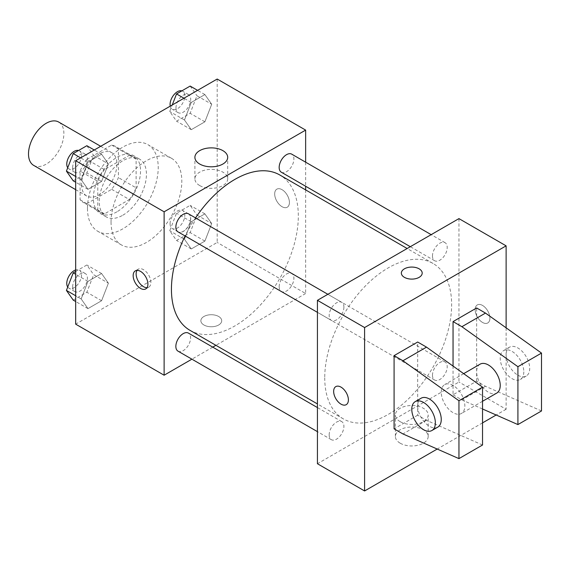 <?xml version="1.0" encoding="UTF-8"?>
<svg xmlns="http://www.w3.org/2000/svg" width="570" height="570" viewBox="0 0 570 570"><rect width="100%" height="100%" fill="white"/><g stroke="black" fill="none" stroke-linecap="round" stroke-linejoin="round"><path stroke-width="0.43" stroke-dasharray="2.85 2.14" d="M33.68 165.386A25.016 14.442 120 0 0 58.696 150.943A25.016 14.442 120 0 0 58.696 122.051M81.567 184.573A25.016 14.442 120 0 0 86.747 196.023A25.016 14.442 120 0 0 111.77 181.581A25.016 14.442 120 0 0 111.77 152.696A25.016 14.442 120 0 0 92.49 159.393A25.016 14.442 120 0 0 81.567 184.573M86.847 159.393L111.67 145.065A32.291 18.639 120 0 1 115.404 146.397A32.291 18.639 120 0 1 118.425 148.962L118.425 177.626A32.291 18.639 120 0 1 111.67 189.326L86.847 203.654A32.291 18.639 120 0 1 83.113 202.321A32.291 18.639 120 0 1 80.092 199.757L80.092 171.093A32.291 18.639 120 0 1 86.847 159.393L104.538 169.611L129.362 155.275L111.67 145.065M111.67 189.326L129.362 199.536L104.538 213.864L86.847 203.654M80.092 199.757L97.784 209.967L97.784 181.303L80.092 171.093M97.784 209.967A32.291 18.639 120 0 0 100.804 212.532A32.291 18.639 120 0 0 104.538 213.864M129.362 199.536A32.291 18.639 120 0 0 136.109 187.836L118.425 177.626M129.362 155.275A32.291 18.639 120 0 1 133.095 156.608A32.291 18.639 120 0 1 136.109 159.18L136.109 187.836M104.538 169.611A32.291 18.639 120 0 0 97.784 181.303M116.95 211.805A33.359 19.259 -60 0 1 100.27 213.458A33.359 19.259 -60 0 1 100.27 174.94A33.359 19.259 -60 0 1 133.629 155.681A33.359 19.259 -60 0 1 138.738 182.414A33.359 19.259 -60 0 1 116.95 211.805M122.842 215.211A33.359 19.259 120 0 0 144.638 185.82A33.359 19.259 120 0 0 139.522 159.087A33.359 19.259 120 0 0 113.822 168.029A33.359 19.259 120 0 0 99.258 201.595A33.359 19.259 120 0 0 106.17 216.864A33.359 19.259 120 0 0 122.842 215.211M136.109 159.18L118.425 148.962M87.467 208.399A50.032 28.885 120 0 0 97.826 231.306A50.032 28.885 120 0 0 147.865 202.421A50.032 28.885 120 0 0 147.865 144.645A50.032 28.885 120 0 0 109.305 158.047A50.032 28.885 120 0 0 87.467 208.399M111.05 222.022A50.032 28.885 120 0 0 121.417 244.922A50.032 28.885 120 0 0 171.449 216.037A50.032 28.885 120 0 0 171.449 158.261A50.032 28.885 120 0 0 132.888 171.67A50.032 28.885 120 0 0 111.05 222.022M211.705 223.554L204.894 241.103L191.278 248.962L184.466 239.279L191.278 221.73L204.894 213.871L211.705 223.554L204.894 241.103L191.278 248.962L184.466 239.279L191.278 221.73L204.894 213.871L211.705 223.554L196.964 215.047L190.152 232.596L176.536 240.455L169.725 230.764L176.536 213.216L190.152 205.357L196.964 215.047M211.705 104.267L204.894 121.816L191.278 129.675L184.466 119.992L191.278 102.443L204.894 94.577L211.705 104.267L204.894 121.816L191.278 129.675L184.466 119.992L191.278 102.443L204.894 94.577L211.705 104.267L196.964 95.753L190.152 113.302L176.536 121.168L169.725 111.478L172.247 104.987M217.191 79.038L217.191 242.45L75.675 324.152M108.393 283.197L101.588 300.746L87.965 308.612L81.161 298.922L87.965 281.373L101.588 273.514L108.393 283.197L101.588 300.746L87.965 308.612L81.161 298.922L87.965 281.373L101.588 273.514L108.393 283.197L93.651 274.69L86.847 292.239L73.224 300.098M108.393 163.911L101.588 181.46L87.965 189.318L81.161 179.636L87.965 162.087L101.588 154.221L108.393 163.911L101.588 181.46L87.965 189.318L81.161 179.636L87.965 162.087L101.588 154.221L108.393 163.911L93.651 155.396L86.847 172.945L73.224 180.811M305.641 189.903L305.641 293.514L217.191 242.45M305.641 293.514L215.909 345.313M212.753 347.137L191.905 359.171M203.925 325A10.424 6.021 0 0 0 215.282 326.304A10.424 6.021 0 0 0 221.716 320.746A10.424 6.021 0 0 0 211.292 314.726A10.424 6.021 0 0 0 200.868 320.746A10.424 6.021 0 0 0 203.925 325A10.424 6.021 0 0 0 215.282 326.304A10.424 6.021 0 0 0 221.716 320.739A10.424 6.021 0 0 0 211.292 314.726A10.424 6.021 0 0 0 200.868 320.739A10.424 6.021 0 0 0 203.925 325M190.017 330.365A89.725 51.806 120 0 0 279.742 278.559A89.725 51.806 120 0 0 279.742 174.954M195.531 217.904A89.725 51.806 120 0 0 185.108 235.959M305.641 162.186L305.641 186.255M281.323 172.218A10.424 6.021 120 0 0 291.747 166.198A10.424 6.021 120 0 0 291.747 154.164M279.165 286.738A10.424 6.021 120 0 0 281.323 291.512A10.424 6.021 120 0 0 291.747 285.492A10.424 6.021 120 0 0 291.747 273.458A10.424 6.021 120 0 0 283.71 276.251A10.424 6.021 120 0 0 279.165 286.738M178.011 351.156A10.424 6.021 120 0 0 188.435 345.135A10.424 6.021 120 0 0 188.435 333.101M188.435 213.807A10.424 6.021 -60 0 1 190.594 218.581A10.424 6.021 -60 0 1 186.048 229.069A10.424 6.021 -60 0 1 178.011 231.862M274.683 193.935A10.424 6.021 -120 0 0 279.229 204.423A10.424 6.021 -120 0 0 287.266 207.216A10.424 6.021 -120 0 0 287.266 195.182A10.424 6.021 -120 0 0 276.842 189.162A10.424 6.021 -120 0 0 274.683 193.935A10.424 6.021 -120 0 0 279.229 204.423A10.424 6.021 -120 0 0 287.259 207.216A10.424 6.021 -120 0 0 287.259 195.182A10.424 6.021 -120 0 0 276.835 189.162A10.424 6.021 -120 0 0 274.676 193.935M137.028 270.38A10.424 6.021 60 0 1 138.296 269.154A10.424 6.021 60 0 1 146.326 271.94A10.424 6.021 60 0 1 150.879 282.435A10.424 6.021 60 0 1 148.72 287.202A10.424 6.021 60 0 1 147.017 287.686M199.7 185.549A16.395 9.469 180 0 1 194.897 178.852A16.395 9.469 180 0 1 211.292 169.383A16.395 9.469 180 0 1 227.694 178.852A16.395 9.469 180 0 1 217.569 187.601A16.395 9.469 180 0 1 199.7 185.549M324.743 377.803A89.725 51.806 120 0 0 343.325 418.879A89.725 51.806 120 0 0 433.05 367.073A89.725 51.806 120 0 0 433.05 263.468A89.725 51.806 120 0 0 363.909 287.501A89.725 51.806 120 0 0 324.743 377.803M343.91 307.095A10.424 6.021 -60 0 1 339.357 317.583A10.424 6.021 -60 0 1 331.327 320.376A10.424 6.021 -60 0 1 331.327 308.341A10.424 6.021 -60 0 1 341.751 302.321A10.424 6.021 -60 0 1 343.91 307.095M432.473 375.252A10.424 6.021 120 0 0 434.632 380.019A10.424 6.021 120 0 0 445.056 374.005A10.424 6.021 120 0 0 445.056 361.964A10.424 6.021 120 0 0 437.026 364.757A10.424 6.021 120 0 0 432.473 375.252M329.168 434.896A10.424 6.021 120 0 0 331.327 439.662A10.424 6.021 120 0 0 341.751 433.649A10.424 6.021 120 0 0 341.751 421.615A10.424 6.021 120 0 0 333.714 424.401A10.424 6.021 120 0 0 329.168 434.896M432.473 255.959A10.424 6.021 120 0 0 434.632 260.732A10.424 6.021 120 0 0 445.056 254.712A10.424 6.021 120 0 0 445.056 242.678A10.424 6.021 120 0 0 437.026 245.47A10.424 6.021 120 0 0 432.473 255.959M458.95 218.616L458.95 382.028L317.433 463.731M400.183 443.189A16.395 9.469 0 0 0 418.052 445.241A16.395 9.469 0 0 0 428.177 436.492A16.395 9.469 0 0 0 411.775 427.03A16.395 9.469 0 0 0 395.38 436.492A16.395 9.469 0 0 0 400.183 443.189M506.117 327.821L506.117 409.26L458.95 382.028M506.117 409.26L496.178 415.003M482.534 422.876L437.211 449.046M400.183 421.672A16.395 9.469 180 0 1 395.38 414.981A16.395 9.469 180 0 1 411.775 405.512A16.395 9.469 180 0 1 428.177 414.981A16.395 9.469 180 0 1 418.052 423.724A16.395 9.469 180 0 1 400.183 421.672M482.534 305.427A10.424 6.021 -120 0 0 477.325 304.907A10.424 6.021 -120 0 0 477.325 316.948A10.424 6.021 -120 0 0 487.749 322.962A10.424 6.021 -120 0 0 489.345 314.612A10.424 6.021 -120 0 0 482.534 305.427A10.424 6.021 60 0 1 489.338 314.612A10.424 6.021 60 0 1 487.742 322.969A10.424 6.021 60 0 1 477.318 316.948A10.424 6.021 60 0 1 477.318 304.914A10.424 6.021 60 0 1 482.526 305.427M401.351 273.087L401.351 273.087A10.424 6.021 0 0 0 407.785 278.652A10.424 6.021 0 0 0 419.149 277.348A10.424 6.021 0 0 0 422.199 273.087L422.199 273.087M346.232 404.672L346.232 404.664A10.424 6.021 -120 0 0 346.232 392.63A10.424 6.021 -120 0 0 335.808 386.61L335.808 386.61M482.534 445.006L426.517 420.325L417.675 415.216L417.675 342.021M417.675 415.216L394.084 428.832M541.5 410.963L485.483 386.282L476.641 381.173L453.05 394.789L453.05 366.075M476.641 381.173L476.641 307.978M480.09 364.173A16.68 9.626 -120 0 0 476.641 371.811A16.68 9.626 -120 0 0 483.916 388.597A16.68 9.626 -120 0 0 496.769 393.065M453.05 394.789L461.899 399.898L482.534 408.989M441.258 392.238A16.68 9.626 60 0 1 444.714 384.6A16.68 9.626 60 0 1 457.568 389.068A16.68 9.626 60 0 1 464.842 405.854A16.68 9.626 60 0 1 461.394 413.492A16.68 9.626 60 0 1 448.54 409.018A16.68 9.626 60 0 1 441.258 392.238M437.803 427.108A16.68 9.626 60 0 1 429.466 426.282A16.68 9.626 60 0 1 418.572 411.583A16.68 9.626 60 0 1 421.123 398.216M523.809 371.811A16.68 9.626 60 0 1 520.353 379.449A16.68 9.626 60 0 1 512.017 378.623A16.68 9.626 60 0 1 501.123 363.924A16.68 9.626 60 0 1 503.68 350.557A16.68 9.626 60 0 1 516.527 355.024A16.68 9.626 60 0 1 523.809 371.811M517.916 375.217A16.68 9.626 -120 0 0 526.253 376.043A16.68 9.626 -120 0 0 526.253 356.784A16.68 9.626 -120 0 0 509.573 347.151A16.68 9.626 -120 0 0 507.015 360.518A16.68 9.626 -120 0 0 517.916 375.217M485.483 386.282L461.899 399.898M426.517 420.325L402.933 433.941M86.847 145.713L93.651 155.396M72.668 167.516A10.424 6.021 120 0 0 74.827 172.29A10.424 6.021 120 0 0 85.251 166.269A10.424 6.021 120 0 0 85.251 154.235A10.424 6.021 120 0 0 77.214 157.028A10.424 6.021 120 0 0 72.668 167.516M101.588 181.46L86.847 172.945M87.965 189.318L75.675 182.222M81.161 179.636L75.675 176.465M87.965 162.087L80.655 157.862M101.588 154.221L94.271 150.003M67.723 167.751A10.424 6.021 120 0 0 68.927 168.884A10.424 6.021 120 0 0 79.351 162.863A10.424 6.021 120 0 0 79.351 150.829A10.424 6.021 120 0 0 78.56 150.494M190.152 86.07L196.964 95.753M175.973 107.873A10.424 6.021 120 0 0 178.132 112.646A10.424 6.021 120 0 0 188.556 106.626A10.424 6.021 120 0 0 188.556 94.591A10.424 6.021 120 0 0 180.526 97.385A10.424 6.021 120 0 0 175.973 107.873M204.894 121.816L190.152 113.302M191.278 129.675L176.536 121.168M184.466 119.992L169.725 111.478M191.278 102.443L183.968 98.218M204.894 94.577L197.583 90.359M170.238 106.141A10.424 6.021 120 0 0 172.233 109.24A10.424 6.021 120 0 0 182.657 103.22A10.424 6.021 120 0 0 182.657 91.186A10.424 6.021 120 0 0 181.873 90.851M75.675 271.448L86.847 265L93.651 274.69M72.668 286.803A10.424 6.021 120 0 0 74.827 291.576A10.424 6.021 120 0 0 85.251 285.556A10.424 6.021 120 0 0 85.251 273.522A10.424 6.021 120 0 0 77.214 276.315A10.424 6.021 120 0 0 72.668 286.803M101.588 300.746L86.847 292.239M87.965 308.612L75.675 301.509M81.161 298.922L75.675 295.752M87.965 281.373L75.675 274.277M101.588 273.514L86.847 265M67.723 287.045A10.424 6.021 120 0 0 68.927 288.171A10.424 6.021 120 0 0 79.351 282.157A10.424 6.021 120 0 0 79.351 270.116A10.424 6.021 120 0 0 75.675 269.938M175.973 227.159A10.424 6.021 120 0 0 178.132 231.933A10.424 6.021 120 0 0 188.556 225.912A10.424 6.021 120 0 0 188.556 213.878A10.424 6.021 120 0 0 180.526 216.671A10.424 6.021 120 0 0 175.973 227.159M204.894 241.103L190.152 232.596M191.278 248.962L176.536 240.455M184.466 239.279L169.725 230.764M191.278 221.73L176.536 213.216M204.894 213.871L190.152 205.357M170.074 223.754A10.424 6.021 120 0 0 172.233 228.527A10.424 6.021 120 0 0 182.657 222.514A10.424 6.021 120 0 0 182.657 210.472A10.424 6.021 120 0 0 174.627 213.266A10.424 6.021 120 0 0 170.074 223.754M75.675 189.632L86.747 196.023M100.691 146.298L111.77 152.696M139.522 159.087L133.629 155.681M106.17 216.864L100.27 213.458M133.095 156.608L115.404 146.397M100.804 212.532L83.113 202.321M171.449 158.261L147.865 144.645M121.417 244.922L97.826 231.306M138.296 269.154L135.325 270.864M148.72 287.202L145.749 288.919M227.694 178.852L227.694 157.334M194.897 178.852L194.897 157.334M433.05 263.468L407.158 248.513M343.325 418.879L317.433 403.93M317.433 312.353L331.327 320.376M327.857 294.298L341.751 302.321M445.056 361.964L291.747 273.458M434.632 380.019L281.323 291.512M341.751 421.615L317.433 407.571M331.327 439.662L317.433 431.647M445.056 242.678L431.162 234.655M434.632 260.732L410.315 246.696M428.177 436.492L428.177 414.981M395.38 436.492L395.38 414.981M463.666 373.656L444.714 384.6M482.534 401.28L461.394 413.492M509.573 347.151L503.68 350.557M526.253 376.043L520.353 379.449M85.251 154.235L79.351 150.829M74.827 172.29L68.927 168.884M188.556 94.591L182.657 91.186M178.132 112.646L172.233 109.24M85.251 273.522L79.351 270.116M74.827 291.576L68.927 288.171M188.556 213.878L182.657 210.472M178.132 231.933L172.233 228.527"/><path stroke-width="0.85" d="M100.691 146.298L58.696 122.051A25.016 14.442 120 0 0 39.423 128.756A25.016 14.442 120 0 0 28.5 153.936A25.016 14.442 120 0 0 33.68 165.386L75.675 189.632M191.905 359.171L164.117 375.217L75.675 324.152L75.675 160.74L217.191 79.038L305.641 130.102L305.641 162.186M215.909 345.313L212.753 347.137M185.108 235.959A89.725 51.806 120 0 0 171.435 289.289A89.725 51.806 120 0 0 190.017 330.365L317.433 403.93M407.158 248.513L279.742 174.954A89.725 51.806 120 0 0 195.531 217.904M305.641 186.255L305.641 189.903M164.117 375.217L164.117 211.805L305.641 130.102M431.162 234.655L291.747 154.164A10.424 6.021 120 0 0 283.71 156.957A10.424 6.021 120 0 0 279.165 167.445A10.424 6.021 120 0 0 281.323 172.218L410.315 246.696M317.433 407.571L188.435 333.101A10.424 6.021 120 0 0 180.405 335.894A10.424 6.021 120 0 0 175.852 346.382A10.424 6.021 120 0 0 178.011 351.156L317.433 431.647M317.433 312.353L178.011 231.862A10.424 6.021 -60 0 1 178.011 219.828A10.424 6.021 -60 0 1 188.435 213.807L327.857 294.298M164.117 211.805L75.675 160.74M199.7 164.032A16.395 9.469 180 0 1 194.897 157.334A16.395 9.469 180 0 1 211.292 147.872A16.395 9.469 180 0 1 227.694 157.334A16.395 9.469 180 0 1 217.569 166.084A16.395 9.469 180 0 1 199.7 164.032M147.908 284.152A10.424 6.021 60 0 1 145.749 288.919A10.424 6.021 60 0 1 135.325 282.905A10.424 6.021 60 0 1 135.325 270.864A10.424 6.021 60 0 1 143.355 273.657A10.424 6.021 60 0 1 147.908 284.152M147.017 287.686A10.424 6.021 60 0 1 138.296 281.188A10.424 6.021 60 0 1 137.028 270.38M437.211 449.046L364.601 490.962L317.433 463.731L317.433 300.319L458.95 218.616L506.117 245.848L506.117 327.821M496.178 415.003L482.534 422.876M419.149 277.341A10.424 6.021 180 0 1 407.785 278.644A10.424 6.021 180 0 1 401.351 273.087A10.424 6.021 180 0 1 411.775 267.066A10.424 6.021 180 0 1 422.199 273.087A10.424 6.021 180 0 1 419.149 277.341M364.601 490.962L364.601 327.551L317.433 300.319M364.601 327.551L506.117 245.848M422.199 273.087A10.424 6.021 0 0 0 411.775 267.073A10.424 6.021 0 0 0 401.351 273.087M341.017 404.151A10.424 6.021 60 0 1 334.205 394.967A10.424 6.021 60 0 1 335.808 386.617A10.424 6.021 60 0 1 346.232 392.63A10.424 6.021 60 0 1 346.232 404.672A10.424 6.021 60 0 1 341.017 404.151M335.808 386.61A10.424 6.021 -120 0 0 334.212 394.967A10.424 6.021 -120 0 0 341.024 404.151A10.424 6.021 -120 0 0 346.232 404.664M394.084 428.832L394.084 355.637L402.933 360.746L458.95 400.746L458.95 458.622L402.933 433.941L394.084 428.832M458.95 458.622L482.534 445.006L482.534 387.13L426.517 347.13L417.675 342.021L394.084 355.637M453.05 366.075L453.05 321.594L476.641 307.978L485.483 313.087L541.5 353.087L541.5 410.963L517.916 424.579L517.916 366.702L461.899 326.703L453.05 321.594M482.534 401.28L496.769 393.065A16.68 9.626 -120 0 0 496.769 373.806A16.68 9.626 -120 0 0 480.09 364.173L463.666 373.656M482.534 408.989L517.916 424.579M415.231 401.622L421.123 398.216A16.68 9.626 60 0 1 437.803 407.849A16.68 9.626 60 0 1 437.803 427.108L431.91 430.514A16.68 9.626 60 0 1 423.567 429.687A16.68 9.626 60 0 1 412.673 414.989A16.68 9.626 60 0 1 415.231 401.622A16.68 9.626 60 0 1 431.91 411.255A16.68 9.626 60 0 1 431.91 430.514M541.5 353.087L517.916 366.702M482.534 387.13L458.95 400.746M485.483 313.087L461.899 326.703M426.517 347.13L402.933 360.746M75.675 182.222L73.224 180.811L66.419 171.121L73.224 153.572L86.847 145.713L94.271 150.003M75.675 176.465L66.419 171.121M80.655 157.862L73.224 153.572M78.56 150.494A10.424 6.021 120 0 0 70.844 154.149A10.424 6.021 120 0 0 66.768 164.11A10.424 6.021 120 0 0 67.723 167.751M172.247 104.987L176.536 93.929L190.152 86.07L197.583 90.359M183.968 98.218L176.536 93.929M181.873 90.851A10.424 6.021 120 0 0 174.149 94.499A10.424 6.021 120 0 0 170.074 104.467A10.424 6.021 120 0 0 170.238 106.141M75.675 301.509L73.224 300.098L66.419 290.415L73.224 272.866L75.675 271.448M75.675 295.752L66.419 290.415M75.675 274.277L73.224 272.866M75.675 269.938A10.424 6.021 120 0 0 66.768 283.404A10.424 6.021 120 0 0 67.723 287.045"/></g></svg>

